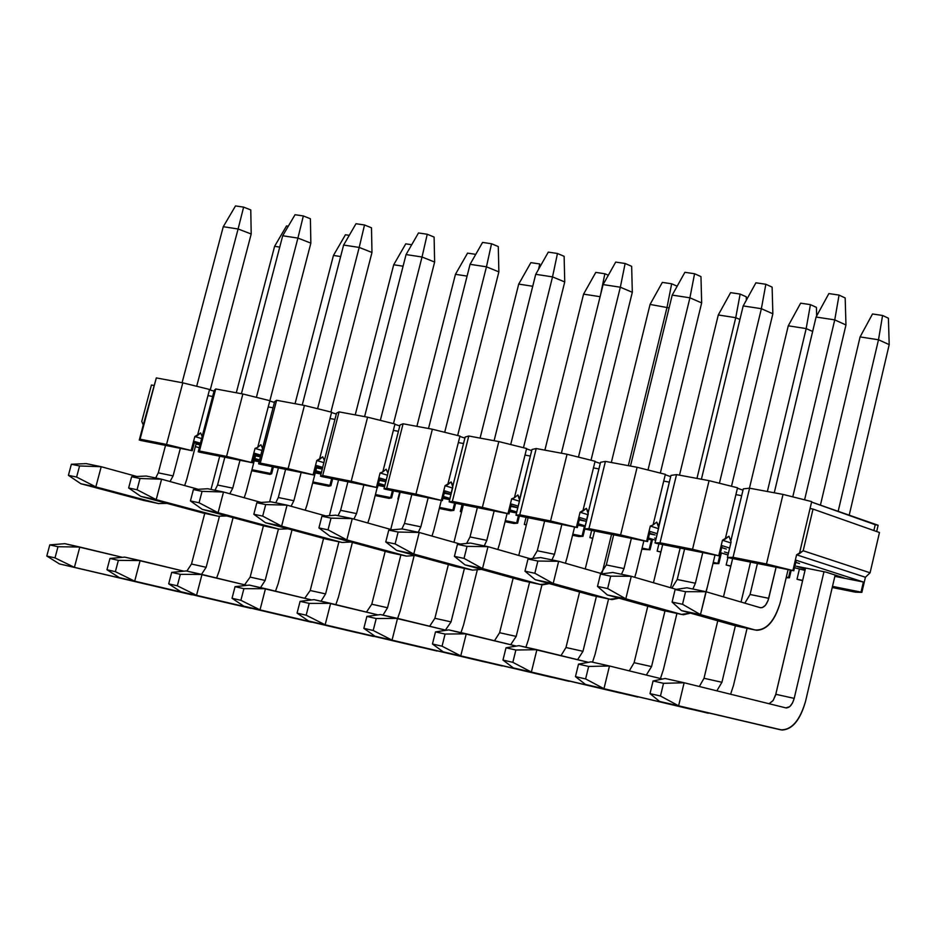 <?xml version="1.0" encoding="UTF-8"?>
<svg xmlns="http://www.w3.org/2000/svg" width="936" height="936" viewBox="0 0 936 936"><rect width="100%" height="100%" fill="white"/><g stroke="black" fill="none" stroke-linecap="round" stroke-linejoin="round"><path stroke-width="1.4" d="M286.545 225.927L288.311 226.196L286.545 225.927L274.599 246.32L279.735 247.116L274.599 246.32L286.545 225.927M233.087 517.643L219.316 570.539L233.087 517.643M177.232 591.47L59.448 563.928L177.232 591.47M186.872 571.077L191.506 564.034L204.75 513.373L191.506 564.034L206.142 567.298L219.398 516.485L206.142 567.298L201.521 574.365L206.142 567.298L191.506 564.034L186.872 571.077M211.021 489.423L219.703 456.206L211.021 489.423M236.293 392.781L274.599 246.32L236.293 392.781M122.429 557.341L79.817 547.034L74.4 567.356L191.892 594.828L59.448 563.928L74.4 567.356L55.002 557.903L46.8 556.031L59.448 563.928L46.8 556.031L55.002 557.903L57.985 546.729L49.783 544.881L46.8 556.031L49.783 544.881L57.985 546.729L79.817 547.034L64.865 543.676L49.783 544.881L64.865 543.676L122.429 557.341M216.625 578.027L219.316 570.539L216.625 578.027M79.817 547.034L57.985 546.729L55.002 557.903L74.4 567.356L79.817 547.034M345.442 234.772L349.257 235.345L345.442 234.772L333.45 255.434L340.645 256.546L333.45 255.434L345.442 234.772M292.02 529.893L278.167 583.654L292.02 529.893M235.93 604.925L119.363 577.652L235.93 604.925M244.589 584.813L250.146 577.102L263.437 525.786L250.146 577.102L265.145 580.449L278.437 528.98L265.145 580.449L260.547 587.621L265.145 580.449L250.146 577.102L244.589 584.813M269.626 501.883L278.413 467.918L269.626 501.883M295.051 403.697L333.45 255.434L295.051 403.697M183.854 571.171L140.119 560.57L134.69 581.162L250.942 608.365L119.363 577.652L134.69 581.162L115.374 571.674L106.961 569.755L119.363 577.652L106.961 569.755L115.374 571.674L118.369 560.36L109.957 558.453L106.961 569.755L109.957 558.453L118.369 560.36L140.119 560.57L124.781 557.131L109.957 558.453L124.781 557.131L183.854 571.171M275.512 591.166L278.167 583.654L275.512 591.166M140.119 560.57L118.369 560.36L115.374 571.674L134.69 581.162L140.119 560.57M405.768 243.84L411.711 244.729L405.768 243.84L393.705 264.759L403.077 266.198L393.705 264.759L405.768 243.84M352.392 542.424L338.446 597.098L352.392 542.424M296.057 618.708L180.812 591.727L296.057 618.708M304.762 598.279L310.214 590.499L323.575 538.399L310.214 590.499L325.588 593.915L338.914 541.804L325.588 593.915L321.013 601.204L325.588 593.915L310.214 590.499L304.762 598.279M329.402 515.666L338.563 479.922L329.402 515.666M355.224 414.894L393.705 264.759L355.224 414.894M246.882 585.363L201.989 574.47L196.537 595.343L311.454 622.241L180.812 591.727L196.537 595.343L177.325 585.807L168.691 583.842L180.812 591.727L168.691 583.842L177.325 585.807L180.332 574.33L171.697 572.387L168.691 583.842L171.697 572.387L180.332 574.33L201.989 574.47L186.252 570.937L171.697 572.387L186.252 570.937L246.882 585.363M335.837 604.633L338.446 597.098L335.837 604.633M201.989 574.47L180.332 574.33L177.325 585.807L196.537 595.343L201.989 574.47M467.555 253.129L475.757 254.358L467.555 253.129L455.446 274.306L467.087 276.108L455.446 274.306L467.555 253.129M414.086 555.937L400.234 610.869L414.086 555.937M357.692 632.841L243.851 606.177L357.692 632.841M366.444 612.085L371.779 604.223L385.199 551.316L371.779 604.223L387.539 607.733L400.889 554.931L387.539 607.733L383 615.127L387.539 607.733L371.779 604.223L366.444 612.085M390.745 529.437L400.187 492.219L390.745 529.437M416.894 426.348L455.446 274.306L416.894 426.348M311.571 599.941L265.461 588.721L260.009 609.886L373.464 636.457L243.851 606.177L260.009 609.886L240.891 600.304L232.034 598.291L243.851 606.177L232.034 598.291L240.891 600.304L243.91 588.674L235.053 586.673L232.034 598.291L235.053 586.673L243.91 588.674L265.461 588.721L249.315 585.094L235.053 586.673L249.315 585.094L311.571 599.941M397.648 618.415L400.234 610.869L397.648 618.415M265.461 588.721L243.91 588.674L240.891 600.304L260.009 609.886L265.461 588.721M539.733 263.964L530.876 262.642L539.733 263.964L538.61 269.229L539.733 263.964M530.876 262.642L518.72 284.099L532.736 286.264L518.72 284.099L530.876 262.642M477.161 570.48L463.554 624.991L477.161 570.48M420.884 647.326L308.576 621.013L420.884 647.326M429.671 626.242L434.889 618.287L448.367 564.548L434.889 618.287L451.047 621.89L464.42 568.398L451.047 621.89L445.431 630.092L451.047 621.89L434.889 618.287L429.671 626.242M453.96 542.295L463.355 504.82L453.96 542.295M480.086 438.095L518.72 284.099L480.086 438.095M377.992 614.905L330.63 603.357L325.155 624.803L437.053 651.035L308.576 621.013L325.155 624.803L306.166 615.198L297.063 613.115L308.576 621.013L297.063 613.115L306.166 615.198L309.184 603.392L300.082 601.345L297.063 613.115L300.082 601.345L309.184 603.392L330.63 603.357L314.04 599.637L300.082 601.345L314.04 599.637L377.992 614.905M460.98 632.642L463.554 624.991L460.98 632.642M330.63 603.357L309.184 603.392L306.166 615.198L325.155 624.803L330.63 603.357M604.855 273.757L608.33 275.231L604.855 273.757L595.787 272.388L604.855 273.757L600.538 294.863L604.855 273.757M595.787 272.388L583.573 294.138L600.093 296.689L583.573 294.138L595.787 272.388M541.967 584.813L528.477 639.475L541.967 584.813M485.679 662.185L375.02 636.234L485.679 662.185M494.5 640.739L499.613 632.713L513.15 578.097L499.613 632.713L516.181 636.41L529.577 582.204L516.181 636.41L510.682 644.705L516.181 636.41L499.613 632.713L494.5 640.739M518.766 555.457L528.115 517.748L518.766 555.457M544.881 450.146L583.573 294.138L544.881 450.146M446.215 630.279L397.531 618.392L392.044 640.142L502.269 665.987L375.02 636.234L392.044 640.142L373.195 630.478L363.847 628.348L375.02 636.234L363.847 628.348L373.195 630.478L376.225 618.52L366.877 616.414L363.847 628.348L366.877 616.414L376.225 618.52L397.531 618.392L380.507 614.566L366.877 616.414L380.507 614.566L446.215 630.279M525.915 647.221L528.477 639.475L525.915 647.221M397.531 618.392L376.225 618.52L373.195 630.478L392.044 640.142L397.531 618.392M671.65 283.784L677.173 286.194L671.65 283.784L662.337 282.391L671.65 283.784L667.087 307.055L671.65 283.784M662.337 282.391L650.064 304.422L669.088 307.909L650.064 304.422L662.337 282.391M608.575 598.946L595.085 654.322L608.575 598.946M552.146 677.43L443.266 651.877L552.146 677.43M561.015 655.61L565.987 647.513L579.595 591.985L565.987 647.513L582.988 651.304L596.407 596.361L582.988 651.304L577.617 659.693L582.988 651.304L565.987 647.513L561.015 655.61M585.246 568.936L594.547 530.993L585.246 568.936M611.325 462.489L650.064 304.422L611.325 462.489M602.269 572.364L611.547 534.386L602.269 572.364M628.337 465.66L667.087 307.055L628.337 465.66M516.309 646.086L466.257 633.824L460.758 655.879L569.17 681.326L443.266 651.877L460.758 655.879L442.061 646.191L432.455 644.003L443.266 651.877L432.455 644.003L442.061 646.191L445.091 634.058L435.497 631.894L432.455 644.003L435.497 631.894L445.091 634.058L466.257 633.824L448.765 629.893L435.497 631.894L448.765 629.893L516.309 646.086M592.523 662.185L595.085 654.322L592.523 662.185M466.257 633.824L445.091 634.058L442.061 646.191L460.758 655.879L466.257 633.824M740.142 294.079L746.273 296.806L740.142 294.079L730.606 292.64L740.142 294.079L735.743 317.678L740.142 294.079M730.606 292.64L718.275 314.976L735.743 317.678L739.908 319.492L735.743 317.678L718.275 314.976L730.606 292.64M746.355 300.152L746.273 296.806L746.355 300.152M676.927 613.431L663.413 669.568L676.927 613.431M620.369 693.061L513.396 667.941L620.369 693.061M629.273 670.866L634.105 662.7L647.782 606.212L634.105 662.7L651.55 666.584L664.981 610.892L651.55 666.584L646.32 675.055L651.55 666.584L634.105 662.7L629.273 670.866M653.457 582.742L662.688 544.6L653.457 582.742M679.501 475.16L718.275 314.976L679.501 475.16M670.574 587.726L680.144 548.075L670.574 587.726M696.957 478.413L735.743 317.678L696.957 478.413M588.37 662.325L536.89 649.689L531.379 672.06L637.837 697.074L513.396 667.941L531.379 672.06L512.834 662.337L502.971 660.079L513.396 667.941L502.971 660.079L512.834 662.337L515.876 650.017L506.013 647.794L502.971 660.079L506.013 647.794L515.876 650.017L536.89 649.689L518.907 645.653L506.013 647.794L518.907 645.653L588.37 662.325M660.453 678.542L663.413 669.568L660.453 678.542M536.89 649.689L515.876 650.017L512.834 662.337L531.379 672.06L536.89 649.689M810.436 304.633L816.414 307.371L810.436 304.633L800.643 303.17L810.436 304.633L806.177 328.583L810.436 304.633M800.643 303.17L788.264 325.81L806.177 328.583L812.647 331.449L806.177 328.583L788.264 325.81L800.643 303.17M816.66 315.947L816.414 307.371L816.66 315.947M747.068 628.29L733.543 685.199L747.068 628.29M690.394 709.114L603.966 688.697L585.608 678.928L588.662 666.444L609.476 665.987L662.466 679.033L609.476 665.987L603.966 688.697L708.33 713.232L585.48 684.462L691.774 709.348M699.332 686.509L704.012 678.284L717.76 620.802L704.012 678.284L721.925 682.274L735.392 625.763L721.925 682.274L716.836 690.838L721.925 682.274L704.012 678.284L699.332 686.509M723.47 596.875L732.631 558.546L723.47 596.875M749.443 488.206L788.264 325.81L749.443 488.206M741.043 602.035L750.543 562.126L741.043 602.035M767.368 491.505L806.177 328.583L767.368 491.505M730.618 694.243L733.543 685.199L730.618 694.243M603.966 688.697L585.48 684.462L603.966 688.697L609.476 665.987L591.002 661.834L578.506 664.15L575.465 676.623L585.48 684.462L575.465 676.623L585.608 678.928L575.465 676.623L578.506 664.15L588.662 666.444L578.506 664.15L591.002 661.834L609.476 665.987L588.662 666.444L585.608 678.928L603.966 688.697M882.578 315.479L888.416 318.217L882.578 315.479L872.516 313.969L882.578 315.479L878.495 339.768L882.578 315.479M872.516 313.969L860.09 336.925L878.495 339.768L889.2 344.635L888.416 318.217L889.2 344.635L849.139 515.432L889.2 344.635L878.495 339.768L860.09 336.925L872.516 313.969M835.158 575.055L805.557 701.263L835.158 575.055M762.302 725.599L780.729 729.834C791.61 730.115 799.882 720.591 805.557 701.263C800.327 719.866 792.5 729.46 782.075 730.045L678.612 705.803L660.465 696.01L663.519 683.327L684.134 682.753L785.889 707.885L789.738 706.657L792.546 702.924L794.196 698.385L823.972 571.72L794.196 698.385L775.804 694.29L805.568 568.07L775.523 695.354L772.972 700.725L769.076 703.732L773.148 700.479L775.804 694.29L794.196 698.385C792.289 704.866 789.516 708.037 785.889 707.885L684.134 682.753L678.612 705.803L780.729 729.834L659.599 701.45L763.659 725.821M820.404 505.194L860.09 336.925L820.404 505.194M838.118 511.501L878.495 339.768L838.118 511.501M678.612 705.803L659.599 701.45L678.612 705.803L684.134 682.753L665.133 678.483L653.071 680.963L650.017 693.623L659.599 701.45L650.017 693.623L660.465 696.01L650.017 693.623L653.071 680.963L663.519 683.327L653.071 680.963L665.133 678.483L684.134 682.753L663.519 683.327L660.465 696.01L678.612 705.803M243.629 207.125L250.778 209.933L243.629 207.125L235.509 205.932L243.629 207.125L238.095 228.981L243.629 207.125M235.509 205.932L223.259 226.711L238.095 228.981L251.199 234L250.778 209.933L251.199 234L210.226 389.984L251.199 234L238.095 228.981L223.259 226.711L235.509 205.932M196.221 443.278L186.662 479.665L196.221 443.278M143.641 500.421L158.453 503.556L166.994 503.392L158.453 503.556L95.835 486.907L76.612 477.056L79.583 465.952L101.217 466.725L136.855 476.494L101.217 466.725L95.835 486.907L158.453 503.556L143.641 500.421L80.87 483.748L145.138 500.737M155.692 477.98L158.289 472.855L165.532 445.396L158.289 472.855L173.09 475.886L180.344 448.356L173.09 475.886L170.048 481.537L173.09 475.886L158.289 472.855L155.692 477.98M182.087 382.707L223.259 226.711L182.087 382.707M196.689 386.275L238.095 228.981L196.689 386.275M184.649 485.562L186.662 479.665L184.649 485.562M95.835 486.907L80.87 483.748L95.835 486.907L101.217 466.725L86.241 463.624L71.37 464.256L68.41 475.336L80.87 483.748L68.41 475.336L76.612 477.056L68.41 475.336L71.37 464.256L79.583 465.952L71.37 464.256L86.241 463.624L101.217 466.725L79.583 465.952L76.612 477.056L95.835 486.907M303.334 215.947L310.401 218.755L303.334 215.947L295.027 214.718L303.334 215.947L297.917 238.083L303.334 215.947M295.027 214.718L282.707 235.767L297.917 238.083L310.857 243.126L310.401 218.755L310.857 243.126L269.802 400.994L310.857 243.126L297.917 238.083L282.707 235.767L295.027 214.718M255.75 455.048L246.156 491.903L255.75 455.048M202.972 512.998L218.146 516.216L226.769 515.947L218.146 516.216L156.195 499.648L137.065 489.75L140.037 478.495L161.589 479.209L198.21 489.294L161.589 479.209L156.195 499.648L218.146 516.216L202.972 512.998L140.845 496.408L204.446 513.314M214.976 490.242L217.561 485.035L224.827 457.224L217.561 485.035L232.736 488.147L240.002 460.255L232.736 488.147L229.811 493.752L232.736 488.147L217.561 485.035L214.976 490.242M241.418 393.74L282.707 235.767L241.418 393.74M256.394 397.355L297.917 238.083L256.394 397.355M244.202 497.741L246.156 491.903L244.202 497.741M156.195 499.648L140.845 496.408L156.195 499.648L161.589 479.209L146.227 476.026L131.613 476.752L128.642 487.984L140.845 496.408L128.642 487.984L137.065 489.75L128.642 487.984L131.613 476.752L140.037 478.495L131.613 476.752L146.227 476.026L161.589 479.209L140.037 478.495L137.065 489.75L156.195 499.648M364.525 224.979L371.487 227.811L364.525 224.979L355.996 223.727L364.525 224.979L359.202 247.432L364.525 224.979M355.996 223.727L343.617 245.056L359.202 247.432L371.978 252.474L371.487 227.811L371.978 252.474L330.923 412.027L371.978 252.474L359.202 247.432L343.617 245.056L355.996 223.727M316.742 467.099L307.137 504.457L316.742 467.099M263.776 525.88L279.337 529.179L288.031 528.817L279.337 529.179L218.1 512.729L199.064 502.761L202.059 491.365L223.505 492.008L261.156 502.445L223.505 492.008L218.1 512.729L279.337 529.179L263.776 525.88L202.351 509.406L265.251 526.196M275.734 502.796L278.32 497.519L285.609 469.357L278.32 497.519L293.869 500.713L301.158 472.458L293.869 500.713L291.084 506.259L293.869 500.713L278.32 497.519L275.734 502.796M302.234 405.042L343.617 245.056L302.234 405.042M317.596 408.716L359.202 247.432L317.596 408.716M305.241 510.214L307.137 504.457L305.241 510.214M218.1 512.729L202.351 509.406L218.1 512.729L223.505 492.008L207.757 488.744L193.413 489.575L190.429 500.947L202.351 509.406L190.429 500.947L199.064 502.761L190.429 500.947L193.413 489.575L202.059 491.365L193.413 489.575L207.757 488.744L223.505 492.008L202.059 491.365L199.064 502.761L218.1 512.729M427.237 234.246L434.105 237.077L427.237 234.246L418.497 232.959L427.237 234.246L422.031 257.002L427.237 234.246M418.497 232.959L406.06 254.569L422.031 257.002L434.632 262.057L434.105 237.077L434.632 262.057L393.494 423.622L434.632 262.057L422.031 257.002L406.06 254.569L418.497 232.959M377.196 487.633L369.638 517.315L377.196 487.633M326.137 539.089L342.096 542.47L350.86 542.002L342.096 542.47L281.619 526.149L262.7 516.122L265.695 504.574L287.048 505.136L325.763 515.947L287.048 505.136L281.619 526.149L342.096 542.47L326.137 539.089L265.461 522.733L327.577 539.405M338.036 515.678L340.61 510.319L347.911 481.783L340.61 510.319L356.546 513.595L363.858 484.965L356.546 513.595L353.902 519.082L356.546 513.595L340.61 510.319L338.036 515.678M364.584 416.625L406.06 254.569L364.584 416.625M380.344 420.358L422.031 257.002L380.344 420.358M367.813 522.99L369.638 517.315L367.813 522.99M281.619 526.149L265.461 522.733L281.619 526.149L287.048 505.136L270.878 501.801L256.827 502.737L253.831 514.262L265.461 522.733L253.831 514.262L262.7 516.122L253.831 514.262L256.827 502.737L265.695 504.574L256.827 502.737L270.878 501.801L287.048 505.136L265.695 504.574L262.7 516.122L281.619 526.149M491.529 243.746L498.291 246.577L491.529 243.746L482.578 242.424L491.529 243.746L486.451 266.818L491.529 243.746M482.578 242.424L470.071 264.315L486.451 266.818L498.865 271.885L498.291 246.577L498.865 271.885L457.657 435.521L498.865 271.885L486.451 266.818L470.071 264.315L482.578 242.424M441.312 500.421L433.742 530.501L441.312 500.421M390.09 552.649L406.458 556.113L415.303 555.516L406.458 556.113L346.823 539.908L328.033 529.846L331.028 518.135L352.264 518.614L392.102 529.823L352.264 518.614L346.823 539.908L406.458 556.113L390.09 552.649L330.232 536.41L391.517 552.954M401.86 528.969L404.492 523.446L411.805 494.536L404.492 523.446L420.837 526.816L428.161 497.8L420.837 526.816L418.287 532.268L420.837 526.816L404.492 523.446L401.86 528.969M428.512 428.512L470.071 264.315L428.512 428.512M444.694 432.292L486.451 266.818L444.694 432.292M431.987 536.071L433.742 530.501L431.987 536.071M346.823 539.908L330.232 536.41L346.823 539.908L352.264 518.614L335.673 515.186L321.925 516.239L318.93 527.927L330.232 536.41L318.93 527.927L328.033 529.846L318.93 527.927L321.925 516.239L331.028 518.135L321.925 516.239L335.673 515.186L352.264 518.614L331.028 518.135L328.033 529.846L346.823 539.908M557.47 253.48L564.127 256.335L557.47 253.48L548.285 252.123L557.47 253.48L552.532 276.88L557.47 253.48M548.285 252.123L535.72 274.318L552.532 276.88L564.736 281.958L564.127 256.335L564.736 281.958L523.47 447.724L564.736 281.958L552.532 276.88L535.72 274.318L548.285 252.123M507.09 513.548L499.508 544.027L507.09 513.548M455.703 566.549L472.505 570.106L481.42 569.38L472.505 570.106L413.77 554.053L395.109 543.933L398.128 532.046L419.223 532.455L460.243 544.073L419.223 532.455L413.77 554.053L472.505 570.106L455.703 566.549L396.735 550.45L457.119 566.853M466.631 543.442L470.024 536.925L477.36 507.616L470.024 536.925L486.802 540.365L494.138 510.962L486.802 540.365L484.263 545.899L486.802 540.365L470.024 536.925L466.631 543.442M494.091 440.704L535.72 274.318L494.091 440.704M510.705 444.541L552.532 276.88L510.705 444.541M497.823 549.479L499.508 544.027L497.823 549.479M413.77 554.053L396.735 550.45L413.77 554.053L419.223 532.455L402.176 528.934L388.768 530.115L385.761 541.967L396.735 550.45L385.761 541.967L395.109 543.933L385.761 541.967L388.768 530.115L398.128 532.046L388.768 530.115L402.176 528.934L419.223 532.455L398.128 532.046L395.109 543.933L413.77 554.053M625.131 263.484L631.66 266.327L625.131 263.484L615.701 262.092L625.131 263.484L620.334 287.212L625.131 263.484M615.701 262.092L603.088 284.579L620.334 287.212L632.315 292.289L631.66 266.327L632.315 292.289L591.002 460.243L632.315 292.289L620.334 287.212L603.088 284.579L615.701 262.092M574.587 527.015L566.982 557.914L574.587 527.015M523.048 580.823L540.306 584.473L549.28 583.596L542.459 584.86L540.306 584.473L482.531 568.573L464.034 558.394L467.041 546.355L487.995 546.671L530.256 558.745L487.995 546.671L482.531 568.573L540.306 584.473L523.048 580.823L465.028 564.876L524.441 581.116M532.701 558.464L537.276 550.742L544.623 521.036L537.276 550.742L554.498 554.288L561.846 524.476L554.498 554.288L551.971 559.904L554.498 554.288L537.276 550.742L532.701 558.464M561.389 453.211L603.088 284.579L561.389 453.211M578.46 457.107L620.334 287.212L578.46 457.107M565.391 563.226L566.982 557.914L565.391 563.226M482.531 568.573L465.028 564.876L482.531 568.573L487.995 546.671L470.492 543.055L457.435 544.354L454.416 556.382L465.028 564.876L454.416 556.382L464.034 558.394L454.416 556.382L457.435 544.354L467.041 546.355L457.435 544.354L470.492 543.055L487.995 546.671L467.041 546.355L464.034 558.394L482.531 568.573M694.57 273.733L700.97 276.6L694.57 273.733L684.895 272.306L694.57 273.733L689.914 297.812L694.57 273.733M684.895 272.306L672.212 295.109L689.914 297.812L701.661 302.901L700.97 276.6L701.661 302.901L660.325 473.089L701.661 302.901L689.914 297.812L672.212 295.109L684.895 272.306M643.863 540.832L636.258 572.165L643.863 540.832M592.195 595.471L609.909 599.227L618.953 598.174L612.027 599.602L609.909 599.227L553.188 583.491L534.854 573.265L537.872 561.05L558.652 561.284L602.211 573.826L558.652 561.284L553.188 583.491L609.909 599.227L592.195 595.471L535.193 579.7L593.564 595.764M600.795 573.417L606.317 564.934L613.677 534.819L606.317 564.934L624.008 568.573L631.367 538.34L624.008 568.573L621.504 574.271L624.008 568.573L606.317 564.934L600.795 573.417M630.466 466.046L672.212 295.109L630.466 466.046M648.005 470.012L689.914 297.812L648.005 470.012M634.748 577.301L636.258 572.165L634.748 577.301M553.188 583.491L535.193 579.7L553.188 583.491L558.652 561.284L540.669 557.563L527.998 559.003L524.979 571.194L535.193 579.7L524.979 571.194L534.854 573.265L524.979 571.194L527.998 559.003L537.872 561.05L527.998 559.003L540.669 557.563L558.652 561.284L537.872 561.05L534.854 573.265L553.188 583.491M765.847 284.263L772.118 287.13L765.847 284.263L755.914 282.801L765.847 284.263L761.366 308.693L765.847 284.263M755.914 282.801L743.184 305.92L761.366 308.693L772.855 313.794L772.118 287.13L772.855 313.794L731.496 486.275L772.855 313.794L761.366 308.693L743.184 305.92L755.914 282.801M715.01 555.036L707.394 586.802L715.01 555.036M663.214 610.518L681.408 614.379L690.511 613.127L683.479 614.741L681.408 614.379L625.81 598.829L607.651 588.557L610.682 576.155L631.285 576.295L676.213 589.364L631.285 576.295L625.81 598.829L681.408 614.379L663.214 610.518L607.312 594.922L664.548 610.798M671.849 588.089L677.219 579.501L684.59 548.964L677.219 579.501L695.389 583.233L702.76 552.591L695.389 583.233L692.897 589.025L695.389 583.233L677.219 579.501L671.849 588.089M701.403 479.232L743.184 305.92L701.403 479.232M719.421 483.257L761.366 308.693L719.421 483.257M736.176 625.985L754.884 629.94L700.479 614.601L682.531 604.282L685.562 591.692L705.966 591.727L760.172 607.663L762.278 607.616L765.449 605.288L768.023 600.678L776.096 567.228L768.725 598.315L750.064 594.477L757.435 563.495L750.064 594.477L744.834 603.158L750.064 594.477L768.725 598.315C766.771 604.878 763.916 607.99 760.172 607.663L705.966 591.727L707.394 586.802L700.479 614.601L754.884 629.94C766.128 630.782 774.645 621.41 780.46 601.836L788.089 569.615L780.46 601.836C775.265 620.229 767.415 629.717 756.908 630.302L736.176 625.985L681.466 610.588L737.486 626.254M625.81 598.829L607.312 594.922L625.81 598.829L631.285 576.295L612.787 572.469L600.526 574.049L597.507 586.427L607.312 594.922L597.507 586.427L607.651 588.557L597.507 586.427L600.526 574.049L610.682 576.155L600.526 574.049L612.787 572.469L631.285 576.295L610.682 576.155L607.651 588.557L625.81 598.829M839.065 295.086L845.173 297.952L839.065 295.086L828.863 293.576L839.065 295.086L834.748 319.878L839.065 295.086M828.863 293.576L816.075 317.035L834.748 319.878L845.957 324.979L845.173 297.952L845.957 324.979L804.597 499.824L845.957 324.979L834.748 319.878L816.075 317.035L828.863 293.576M774.259 492.781L816.075 317.035L774.259 492.781M792.78 496.852L834.748 319.878L792.78 496.852M700.479 614.601L681.466 610.588L700.479 614.601L705.966 591.727L686.954 587.796L675.113 589.528L672.095 602.082L681.466 610.588L672.095 602.082L682.531 604.282L672.095 602.082L675.113 589.528L685.562 591.692L675.113 589.528L686.954 587.796L705.966 591.727L685.562 591.692L682.531 604.282L700.479 614.601M743.301 488.861L749.572 488.194L783.011 494.407L811.699 501.602L783.011 494.407L766.479 563.999L733.04 557.341L727.412 557.4L731.11 541.932L727.412 557.4L733.04 557.341L749.572 488.194L743.301 488.861L741.663 495.694L735.895 494.617L741.663 495.694L731.004 540.236L743.301 488.861M811.582 502.059L878.132 525.26L876.681 531.519L878.132 525.26L875.242 524.722L873.885 530.536L875.242 524.722L811.582 502.059M799.508 563.566L795.787 562.36L799.508 563.566M794.524 567.731L805.018 570.398L794.524 567.731M834.853 576.342L863.39 582.016L796.279 560.313L793.81 570.749L728.348 557.692L793.81 570.749L766.479 563.999L793.81 570.749L796.279 560.313L863.39 582.016L834.853 576.342M844.202 577.968L834.9 576.12L844.202 577.968L826.149 572.153L844.202 577.968M805.323 569.123L796.22 566.21L826.149 572.153L796.22 566.21L805.323 569.123M797.004 579.244L799.356 569.275L797.004 579.244L802.667 580.39L797.004 579.244M797.87 579.524L802.597 580.671L797.87 579.524M832.233 587.504L855.422 592.172L861.88 592.383L832.502 586.381L861.026 592.114L863.39 582.016L861.026 592.114L861.88 592.383L865.414 577.255L796.594 554.802L792.897 570.469L796.594 554.802L799.402 553.644L811.699 501.602L799.402 553.644L803.182 550.754L813.021 509.079L810.061 508.529L813.021 509.079L803.182 550.754L796.594 554.802L865.414 577.255L870.082 572.797L803.182 550.754L870.082 572.797L879.466 532.514L813.021 509.079L879.466 532.514L870.082 572.797L865.414 577.255L861.88 592.383L855.422 592.172L832.233 587.504M663.718 481.081L669.334 482.134L663.718 481.081L665.356 474.341L637.112 467.286L665.356 474.341L653.082 524.944L650.309 526.055L658.499 528.653L650.309 526.055L646.612 541.277L620.603 534.924L588.943 528.618L605.428 461.401L600.549 462.279L598.923 468.924L593.459 467.906L598.923 468.924L588.288 512.238L600.549 462.279L605.428 461.401L637.112 467.286L620.603 534.924L647.572 541.581L646.612 541.277L650.309 526.055L653.082 524.944L663.718 481.081M525.014 455.071L530.338 456.066L525.014 455.071L526.64 448.519L498.829 441.581L526.64 448.519L514.402 497.741L511.676 498.818L519.445 501.228L511.676 498.818L507.991 513.618L482.379 507.382L452.345 501.404L468.784 436L465.157 437.065L463.531 443.535L458.336 442.564L463.531 443.535L452.93 485.679L465.157 437.065L468.784 436L498.829 441.581L482.379 507.382L508.985 513.923L507.991 513.618L511.676 498.818L514.402 497.741L525.014 455.071M393.354 430.373L398.42 431.32L393.354 430.373L394.98 423.996L367.591 417.187L394.98 423.996L382.789 471.919L380.098 472.961L387.481 475.207L380.098 472.961L376.424 487.375L322.686 475.558L339.054 411.887L336.562 413.115L334.936 419.422L330.01 418.497L334.936 419.422L324.382 460.453L336.562 413.115L339.054 411.887L367.591 417.187L351.211 481.244L377.442 487.679L376.424 487.375L380.098 472.961L382.789 471.919L393.354 430.373M268.222 406.903L273.031 407.803L268.222 406.903L269.849 400.69L242.869 393.998L269.849 400.69L257.704 447.373L255.048 448.391L262.08 450.485L255.048 448.391L251.398 462.431L199.438 451L215.725 388.955L214.262 390.347L212.647 396.478L207.956 395.6L212.647 396.478L202.153 436.48L214.262 390.347L215.725 388.955L242.869 393.998L226.559 456.405L252.451 462.735L251.398 462.431L255.048 448.391L257.704 447.373L268.222 406.903M143.255 424.921L140.084 439.171L156.312 377.91L143.255 424.921L141.769 421.434L143.255 424.921L156.312 377.91L182.801 382.836L209.57 389.47L182.801 382.836L166.538 444.436L140.084 439.171L139.288 440.072L143.255 424.921M199.286 447.736L195.355 446.589L199.286 447.736M140.365 440.376L192.243 450.731L166.538 444.436L192.243 450.731L194.676 441.488L200.479 443.196L194.676 441.488L192.243 450.731L140.365 440.376M251.667 470.714L269.954 474.388L271.639 473.756L270.633 473.464L251.936 469.708L270.633 473.464L272.388 466.713L270.633 473.464L271.639 473.756L269.954 474.388L251.667 470.714M259.155 461.752L254.253 460.769L259.155 461.752M259.471 460.535L254.686 459.12L259.471 460.535M194.349 442.728L200.152 444.436L194.349 442.728M200.035 444.869L196.01 444.073L200.035 444.869M256.955 461.109L254.311 460.57L256.955 461.109M209.5 389.75L214.04 391.19L209.5 389.75M273.406 466.924L271.639 473.756L273.406 466.924M200.62 432.935L194.828 436.55L201.685 438.586L194.828 436.55L191.178 450.415L194.828 436.55L197.461 435.556L209.57 389.47L197.461 435.556L200.62 432.935L202.153 436.48L198.21 451.819L199.438 451L198.21 451.819L202.153 436.48L200.62 432.935M259.635 459.915L254.849 458.511L259.635 459.915M199.274 452.135L252.451 462.735L254.884 453.375L260.875 455.153L254.884 453.375L252.451 462.735L199.274 452.135M312.659 482.976L328.793 486.229L330.911 485.667L329.917 485.375L312.916 481.958L329.917 485.375L331.672 478.553L329.917 485.375L330.911 485.667L328.793 486.229L312.659 482.976M321.071 474.072L315.245 472.914L321.071 474.072M321.329 473.066L315.643 471.381L321.329 473.066M254.545 454.685L260.536 456.452L254.545 454.685M260.43 456.826L255.528 455.855L260.43 456.826M315.935 472.844L315.315 472.657L315.935 472.844M269.767 400.982L274.423 402.468L269.767 400.982M332.69 478.752L330.911 485.667L332.69 478.752M260.922 444.729L257.704 447.373L260.922 444.729L262.513 448.321L273.031 407.803L258.605 463.87L260.29 463.121L276.611 400.28L274.657 401.591L273.031 407.803L274.657 401.591L276.611 400.28L304.446 405.452L331.625 412.203L304.446 405.452L288.101 468.667L260.29 463.121L258.605 463.87L262.513 448.321L260.922 444.729M321.493 472.411L315.806 470.726L321.493 472.411M259.658 464.174L314.157 475.055L288.101 468.667L314.157 475.055L316.602 465.566L322.78 467.415L316.602 465.566L314.157 475.055L259.658 464.174M375.184 495.553L389.048 498.35L391.622 497.87L375.441 494.524L390.651 497.589L392.406 490.663L390.651 497.589L391.622 497.87L389.048 498.35L375.184 495.553M384.556 486.708L378.027 485.41L384.556 486.708M384.755 485.924L378.378 484.029L384.755 485.924M316.251 466.947L322.429 468.784L316.251 466.947M322.347 469.088L316.532 467.93L322.347 469.088M331.555 412.507L336.316 414.051L331.555 412.507M393.401 490.862L391.622 497.87L393.401 490.862M322.733 456.815L316.789 460.524L323.996 462.688L316.789 460.524L313.115 474.751L316.789 460.524L319.457 459.494L331.625 412.203L319.457 459.494L322.733 456.815L324.382 460.453L320.51 476.225L322.686 475.558L320.51 476.225L324.382 460.453L322.733 456.815M397.917 499.04L399.684 492.114L397.917 499.04M384.93 485.246L378.553 483.339L384.93 485.246M321.551 476.529L377.442 487.679L379.899 478.074L386.264 479.992L379.899 478.074L377.442 487.679L321.551 476.529M439.3 508.459L450.789 510.763L453.843 510.377L439.557 507.417L452.872 510.085L454.639 503.077L452.872 510.085L453.843 510.377L450.789 510.763L439.3 508.459M449.69 499.672L442.95 498.338L449.69 499.672M449.818 499.145L443.243 497.168L449.818 499.145M379.525 479.513L385.901 481.432L379.525 479.513M385.843 481.654L379.314 480.367L385.843 481.654M394.898 424.324L399.789 425.915L394.898 424.324M455.621 503.275L453.843 510.377L455.621 503.275M386.123 469.205L382.789 471.919L386.123 469.205L387.843 472.902L398.42 431.32L384.006 488.885L386.685 488.311L403.088 423.786L400.035 424.944L398.42 431.32L400.035 424.944L403.088 423.786L432.362 429.226L459.962 436.094L432.362 429.226L415.947 494.138L386.685 488.311L384.006 488.885L387.68 474.447L387.843 472.902L386.123 469.205M461.565 511.945L460.325 511.582L462.091 504.574L460.325 511.582L461.565 511.945M450.005 498.432L443.418 496.454L450.005 498.432M385.024 489.189L442.365 500.631L415.947 494.138L442.365 500.631L444.822 490.897L451.398 492.898L444.822 490.897L442.365 500.631L385.024 489.189M505.066 521.691L514.051 523.493L517.596 523.189L505.323 520.627L516.66 522.908L518.415 515.806L516.66 522.908L517.596 523.189L514.051 523.493L505.066 521.691M461.588 511.84L460.325 511.582L461.588 511.84M516.532 512.975L509.558 511.594L516.532 512.975M516.59 512.741L509.792 510.67L516.59 512.741M444.436 492.418L451.012 494.419L444.436 492.418M450.976 494.559L444.237 493.225L450.976 494.559M459.88 436.445L464.899 438.095L459.88 436.445M519.386 516.005L517.596 523.189L519.386 516.005M451.152 481.923L445.033 485.714L452.615 488.042L445.033 485.714L441.359 500.327L445.033 485.714L447.747 484.661L459.962 436.094L447.747 484.661L451.152 481.923L452.93 485.679L449.14 501.883L452.345 501.404L449.14 501.883L452.813 487.246L451.152 481.923M526.324 524.991L524.3 524.441L526.055 517.327L524.3 524.441L526.324 524.991M516.777 511.98L509.98 509.909L516.777 511.98M450.146 502.187L508.985 513.923L511.442 504.048L518.228 506.142L511.442 504.048L508.985 513.923L450.146 502.187M572.551 535.263L578.893 536.539L582.976 536.328L572.82 534.199L582.052 536.047L584.392 526.488L577.945 525.201L584.392 526.488L578.097 524.558L584.392 526.488L582.052 536.047L582.976 536.328L578.893 536.539L572.551 535.263M526.36 524.85L524.3 524.441L526.36 524.85M511.033 505.662L517.83 507.745L511.033 505.662M517.819 507.792L510.845 506.411L517.819 507.792M526.558 448.882L531.695 450.602L526.558 448.882M584.789 528.969L582.976 536.328L584.789 528.969M517.877 494.969L514.402 497.741L517.877 494.969L519.726 498.783L530.338 456.066L515.97 515.221L519.749 514.823L536.211 448.531L531.976 449.502L530.338 456.066L531.976 449.502L536.211 448.531L567.052 454.264L595.085 461.261L567.052 454.264L550.579 520.978L519.749 514.823L515.97 515.221L519.655 500.386L517.877 494.969M592.734 538.375L589.879 537.627L591.646 530.419L589.879 537.627L592.734 538.375M585.316 525.915L578.296 523.762L585.316 525.915M516.965 515.514L577.36 527.565L550.579 520.978L577.36 527.565L579.817 517.561L586.825 519.737L579.817 517.561L577.36 527.565L516.965 515.514M641.839 549.21L650.029 549.806L642.096 548.122L649.116 549.526L651.468 539.838L648.157 539.183L651.468 539.838L648.238 538.832L651.468 539.838L649.116 549.526L650.029 549.806L641.839 549.21M592.78 538.2L589.879 537.627L592.78 538.2M579.396 519.269L585.796 521.247L579.232 519.948L585.796 521.247L579.396 519.269M594.992 461.647L600.268 463.437L594.992 461.647M652.579 539.288L650.029 549.806L652.579 539.288M586.369 508.365L580.074 512.249L588.054 514.753L580.074 512.249L576.377 527.272L580.074 512.249L582.824 511.161L595.085 461.261L582.824 511.161L586.369 508.365L588.288 512.238L584.579 528.91L588.943 528.618L584.579 528.91L588.276 513.864L586.369 508.365M660.875 552.111L657.154 551.14L658.921 543.839L657.154 551.14L660.875 552.111M655.691 540.247L648.437 537.989L655.691 540.247M585.55 529.203L647.572 541.581L650.04 531.426L657.283 533.707L650.04 531.426L647.572 541.581L585.55 529.203M712.975 563.519L718.813 563.636L713.232 562.407L717.924 563.355L719.69 555.972L717.924 563.355L718.813 563.636L712.975 563.519M660.921 551.901L657.154 551.14L660.921 551.901M649.596 533.239L655.142 534.982L649.444 533.848L655.142 534.982L649.596 533.239M656.101 538.551L654.615 538.083L656.101 538.551M665.262 474.751L670.667 476.623L665.262 474.751M721.375 552.93L718.813 563.636L721.375 552.93M656.698 522.112L653.082 524.944L656.698 522.112L658.687 526.044L669.334 482.134L655.036 542.962L660.02 542.786L676.529 474.61L670.972 475.394L669.334 482.134L670.972 475.394L676.529 474.61L709.067 480.659L737.533 487.785L709.067 480.659L692.546 549.268L660.02 542.786L655.036 542.962L658.733 527.705L656.698 522.112M730.805 566.198L726.16 565.016L727.951 557.563L726.16 565.016L730.805 566.198M727.986 555.001L720.486 552.649L727.986 555.001M655.996 543.254L719.69 555.972L692.546 549.268L719.69 555.972L722.159 545.676L729.647 548.063L722.159 545.676L719.69 555.972L655.996 543.254M786.158 577.769L789.411 577.816L786.31 577.102L788.533 577.547L790.312 570.059L788.533 577.547L789.411 577.816L786.158 577.769M730.864 565.952L726.16 565.016L730.864 565.952M721.703 547.595L726.359 549.081L721.703 547.595M728.419 553.199L724.487 551.959L728.419 553.199M737.428 488.218L742.985 490.171L737.428 488.218M791.201 570.235L789.411 577.816L791.201 570.235M728.945 536.234L722.463 540.236L730.864 542.938L722.463 540.236L718.754 555.68L722.463 540.236L725.248 539.101L737.533 487.785L725.248 539.101L728.945 536.234L731.11 541.932L728.945 536.234M749.572 488.194L733.04 557.341L766.479 563.999L783.011 494.407L749.572 488.194M676.529 474.61L660.02 542.786L692.546 549.268L709.067 480.659L676.529 474.61M605.428 461.401L588.943 528.618L620.603 534.924L637.112 467.286L605.428 461.401M536.211 448.531L519.749 514.823L550.579 520.978L567.052 454.264L536.211 448.531M468.784 436L452.345 501.404L482.379 507.382L498.829 441.581L468.784 436M403.088 423.786L386.685 488.311L415.947 494.138L432.362 429.226L403.088 423.786M339.054 411.887L322.686 475.558L351.211 481.244L367.591 417.187L339.054 411.887M276.611 400.28L260.29 463.121L288.101 468.667L304.446 405.452L276.611 400.28M215.725 388.955L199.438 451L226.559 456.405L242.869 393.998L215.725 388.955M156.312 377.91L140.084 439.171L166.538 444.436L182.801 382.836L156.312 377.91M151.433 385L153.726 385.433L151.433 385L141.769 421.434L151.433 385M784.508 707.546L786.38 707.967M759.927 607.593L760.898 607.792"/></g></svg>

